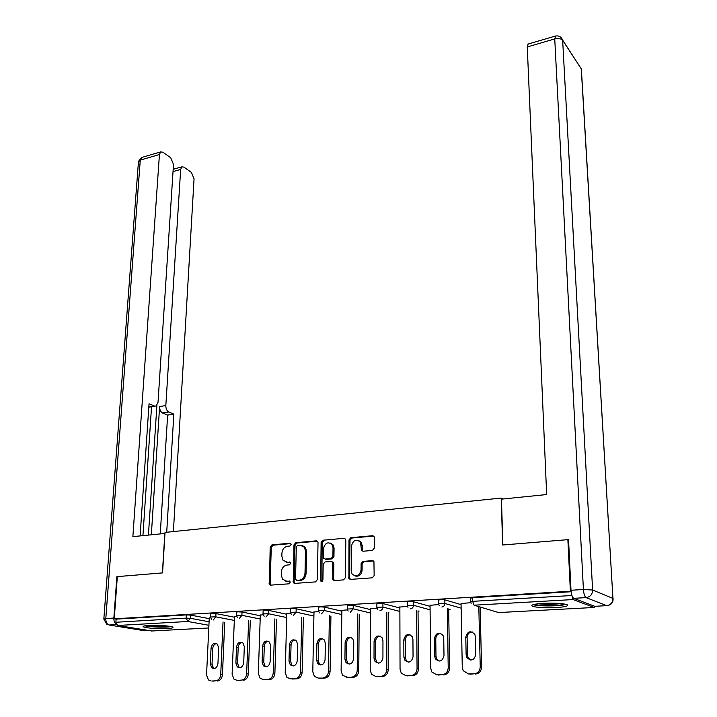 <?xml version="1.0" encoding="UTF-8"?>
<svg xmlns="http://www.w3.org/2000/svg" width="717" height="717" viewBox="0 0 717 717"><rect width="100%" height="100%" fill="white"/><g stroke="black" fill="none" stroke-linecap="round" stroke-linejoin="round"><path stroke-width="1.08" d="M291.183 544.526L290.018 543.226L271.931 544.875L270.184 547.017L269.422 584.57L270.659 585.135L288.933 583.826L290.188 582.303L289.919 581.388L286.63 581.128L282.534 579.202L281.297 575.007L281.387 571.96C281.826 567.998 283.726 565.686 287.069 565.032L289.444 564.835L290.69 563.32L290.439 562.433L287.15 562.191L283 560.219L281.844 556.186L281.924 553.166C282.364 549.24 284.255 546.937 287.58 546.255L289.946 546.04L291.183 544.526M543.459 603.338C534.335 603.965 530.589 604.906 532.211 606.161C536.379 607.55 544.23 608.034 555.756 607.595C564.987 606.985 568.814 606.035 567.237 604.754C563.024 603.356 555.101 602.88 543.459 603.338M148.76 625.457C144.278 625.735 142.45 626.21 143.275 626.855C147.89 628.28 155.858 628.854 167.178 628.558C171.748 628.289 173.622 627.814 172.797 627.142C171.309 625.941 157.077 624.928 148.76 625.457M372.401 550.45L374.265 548.2L374.31 537.633L374.059 536.603L372.464 535.724L350.81 537.696L348.973 539.919L348.892 578.619L350.38 579.399L372.275 577.821L374.157 575.563L373.933 561.528L372.347 560.658L362.972 561.402L361.108 563.652L361.063 570.024C359.342 576.136 356.34 577.436 352.038 573.896L351.205 570.768L351.455 546.049C353.248 539.91 356.268 538.664 360.517 542.312L361.493 550.405L363.044 551.239L372.401 550.45M114.245 618.825L117.328 576.611L162.571 572.892L165.035 532.426L501.21 498.064L502.653 545.001L567.873 539.65L570.373 591.256L114.245 618.825L116.118 619.138L115.894 622.257L186.196 618.135L186.366 614.908L116.118 619.138M318.025 542.706L317.721 541.55L316.305 540.833L295.745 542.706L293.97 544.875L293.405 582.778L294.714 583.405L315.498 581.908L317.317 579.703L318.025 542.706M322.928 540.233L344.026 538.315L345.522 539.103L345.809 540.206L345.37 577.66L343.515 579.892L334.337 580.555L332.903 579.82L332.473 562.218L331.021 561.474L325.025 561.958L323.206 564.162L322.928 579.919C322.516 581.46 321.763 581.81 320.678 580.976L321.117 542.428L322.928 540.233L344.026 538.315M503.011 498.987L501.21 498.064M151.914 630.987L117.552 625.484L115.894 622.257M567.873 539.65L568.563 540M570.373 591.256L571.117 591.543M571.7 594.769L573.089 599.564L594.169 607.478L594.967 606.295M482.03 607.586L480.139 607.684M450.133 609.36L448.663 609.441M419.104 611.09L418.047 611.144M388.91 612.766L388.238 612.802M209.265 618.027L210.511 617.803M470.684 601.653L470.612 598.22L472.566 597.673L472.655 601.339L571.736 595.531M571.135 591.74L472.566 597.673M186.366 614.908L190.561 615.105L209.239 618.637M438.535 603.526L438.49 600.129L440.346 599.618L444.818 599.851L461.067 604.637M407.274 605.354L407.256 601.993L409.013 601.5L413.449 601.733L430.057 606.331M376.855 607.12L376.873 603.804L378.531 603.338L382.932 603.562L399.871 607.989M347.261 608.85L347.297 605.56L348.865 605.13L353.239 605.345L370.483 609.611M318.438 610.526L318.5 607.281L319.988 606.869L324.335 607.075L341.857 611.207M290.367 612.166L290.448 608.957L291.864 608.563L296.184 608.769L313.974 612.757M263.022 613.761L263.13 610.579L264.465 610.212L268.758 610.409L286.791 614.272M236.368 615.32L236.493 612.175L237.775 611.816L242.023 612.013L260.289 615.76M210.386 616.835L210.529 613.725L211.748 613.385L215.969 613.582L234.45 617.212M234.477 616.575L236.493 616.288M260.316 615.087L263.157 614.747M286.809 613.555L290.51 613.152M313.983 611.986L318.59 611.52M341.866 610.382L347.413 609.853M370.483 608.733L377.025 608.133M399.862 607.048L407.444 606.358M430.039 605.318L438.723 604.548M461.049 603.535L470.872 602.674M333.297 562.253L333.28 563.544M361.861 549.527L361.852 550.844M286.092 562.155L287.15 562.191M290.349 562.325L288.243 562.495M285.716 581.102L286.63 581.128M289.811 581.263L287.723 581.415M290.878 543.585L273.034 545.207L271.286 547.349L270.139 583.504L270.82 585.126M317.389 541.174L296.82 543.047L295.046 545.216L294.122 581.765L294.83 583.396M297.573 545.359L296.327 546.874L295.521 579.04L296.704 580.385L299.24 580.205C302.655 579.551 304.573 577.221 305.003 573.197L305.505 551.122L304.447 547.286L300.082 545.135L297.573 545.359M297.161 580.51L296.704 580.385M302.404 545.52L305.523 547.618L306.58 551.454L306.087 573.492C305.657 577.508 303.739 579.838 300.333 580.492L297.797 580.671M332.088 561.787L333.522 562.531L333.844 563.714L333.62 578.888L334.373 580.555M323.976 540.573L322.175 542.769L321.879 581.433M333.029 547.761L332.222 544.705C328.081 541.353 325.168 542.652 323.484 548.595L323.654 558.346L326.136 559.385L325.079 559.072L331.075 558.579L332.894 556.365L333.029 547.761L334.068 548.102L333.262 545.045L330.465 543.083M334.068 548.102L333.943 556.688L332.123 558.902L326.136 559.385M358.634 540.493L361.538 542.661L362.945 551.248M355.103 575.993C359.011 576.818 361.341 574.926 362.085 570.329L361.063 570.024M373.449 560.981L363.994 561.725L362.13 563.974L362.085 570.329M373.62 536.074L351.841 538.046L350.004 540.268L349.609 577.723L350.389 579.399M212.868 681.15L215.539 680.827L211.802 681.025M215.539 680.827C218.533 680.37 220.262 678.273 220.728 674.527L222.449 674.733L224.735 622.213M222.449 674.733C221.992 678.479 220.262 680.576 217.269 681.033M214.293 668.567L213.424 667.993L212.035 664.184L212.761 648.437C213.083 645.712 214.329 644.09 216.507 643.57M211.13 680.953L208.396 679.922L206.55 674.948L209.274 617.875M220.728 674.527L223.041 621.899M211.04 648.168C212.071 643.758 214.177 642.432 217.368 644.171L218.649 647.845L217.941 663.682C216.955 668.056 214.876 669.418 211.694 667.769L210.305 663.951L211.04 648.168L212.761 648.437M238.555 680.451L241.369 680.128L237.408 680.316M241.369 680.128C244.443 679.662 246.2 677.538 246.648 673.738L248.333 673.962L250.296 620.734M248.333 673.962C247.894 677.744 246.137 679.868 243.072 680.334M239.944 667.724L238.931 667.043L237.578 663.279L238.205 647.343C238.528 644.547 239.819 642.907 242.077 642.405M236.852 680.254L233.912 679.098L232.111 674.177L234.486 616.414M246.648 673.738L248.638 620.402M236.52 647.066C237.587 642.531 239.774 641.213 243.072 643.122L244.318 646.734L243.708 662.768C242.687 667.267 240.527 668.62 237.228 666.81L235.884 663.046L236.52 647.066L238.205 647.343M264.905 679.743L267.871 679.411L263.668 679.591M267.871 679.411C271.017 678.936 272.801 676.785 273.231 672.94L274.889 673.164L276.493 619.201M274.889 673.164C274.459 677 272.675 679.151 269.529 679.617M266.24 666.864L265.075 666.057L263.766 662.356L264.295 646.214C264.609 643.355 265.944 641.679 268.301 641.213M263.238 679.537L260.065 678.237L258.326 673.388L260.325 614.908M273.231 672.94L274.871 618.87M262.646 645.945C263.757 641.258 266.025 639.958 269.44 642.056L270.641 645.596L270.139 661.827C269.063 666.478 266.823 667.805 263.408 665.815L262.108 662.114L262.646 645.945L264.295 646.214M291.927 679.017L296.677 678.882L290.6 678.838M295.046 678.676C298.272 678.192 300.091 676.014 300.504 672.116L302.117 672.349L303.363 617.633M302.117 672.349C301.714 676.23 299.894 678.407 296.677 678.882M293.208 665.968L291.882 665.026L290.627 661.406L291.048 645.067C291.362 642.118 292.742 640.424 295.198 639.985M290.295 678.802L286.881 677.332L285.205 672.582L286.818 613.367M300.504 672.116L301.776 617.292M289.435 644.78C290.609 639.94 292.966 638.677 296.497 640.98L297.636 644.431L297.241 660.868C296.121 665.672 293.791 666.971 290.251 664.784L289.005 661.164L289.435 644.78L291.048 645.067M319.657 678.264L324.532 678.13L318.223 678.067M322.946 677.915C326.253 677.431 328.099 675.217 328.494 671.273L330.071 671.506L330.922 616.011M330.071 671.506C329.677 675.441 327.83 677.646 324.532 678.13M320.884 665.053L319.37 663.951L318.187 660.438L318.5 643.884C318.805 640.855 320.239 639.143 322.802 638.739M318.061 678.049L314.387 676.373L312.791 671.748L313.992 611.789M328.494 671.273L329.372 615.661M316.914 643.597C318.16 638.587 320.607 637.35 324.263 639.887L325.339 643.23L325.061 659.882C323.869 664.847 321.44 666.12 317.783 663.709L316.6 660.178L316.914 643.597L318.5 643.884M348.121 677.493L353.123 677.359L346.571 677.269L348.121 677.493L342.592 675.369L341.113 670.897L341.875 610.176M351.581 677.135C354.969 676.651 356.86 674.401 357.227 670.413L358.76 670.646L359.208 614.335M358.76 670.646C358.392 674.634 356.51 676.866 353.123 677.359M349.287 664.121L347.575 662.831L346.472 659.434L346.661 642.674C346.974 639.555 348.462 637.816 351.124 637.458M357.227 670.413L357.693 613.976M345.128 642.378C346.445 637.189 349 635.997 352.782 638.793L353.768 642.002L353.615 658.869C352.352 664.014 349.815 665.251 346.024 662.58L344.931 659.174L345.128 642.378L346.661 642.674M144.951 625.824C149.907 627.115 166.192 627.599 171.246 626.622M170.037 626.38C166.102 627.384 150.023 626.9 146.187 625.663M151.126 625.358L165.179 625.78M564.682 604.037L561.474 604.843C554.035 606.125 537.508 605.802 534.64 604.314M538.315 603.759C545.592 604.61 553.004 604.565 560.551 603.615L560.936 603.544M533.179 604.673C537.795 606.179 555.209 606.385 563.221 605.023M164.973 533.439L132.878 536.639L159.434 154.513L140.272 160.115L105.802 618.565L113.86 618.072L116.88 576.647L162.418 572.91L164.82 533.394M151.341 534.765L159.613 406.566L165.833 405.535L180.657 169.436L173.03 171.587M165.833 405.535C165.842 408.708 166.828 410.859 168.782 411.988L162.562 413.001C160.599 411.872 159.613 409.73 159.613 406.566M166.711 532.256L173.846 414.103L168.782 411.988M173.397 531.566L194.056 178.865L191.403 172.421L183.928 167.124L181.858 166.846L180.657 169.436M148.831 406.897L156.145 405.947L158.027 402.228L173.496 164.399L170.727 157.776L162.884 152.219L160.662 151.914L159.434 154.513M174.563 168.907L173.263 167.993M154.343 405.974L149.046 403.77L140.12 535.904M113.86 618.072C113.761 620.913 114.532 622.939 116.172 624.149M148.428 535.061L156.906 405.356M151.538 406.718L142.934 535.617M173.173 169.382L174.07 169.051M154.962 406.145L148.813 407.202M160.267 533.86L167.644 415.098L162.562 413.001M167.644 415.098L173.846 414.103M573.708 598.328L594.76 606.304L606.681 605.668L586.085 597.619L573.708 598.328C572.274 597.36 571.368 594.662 571.01 590.261L568.545 539.596L502.868 544.983L501.452 499.149L546.659 494.551L527.264 46.955L528.223 44.024M595.307 606.277L594.76 606.304M377.348 676.705L380.987 676.337L375.753 676.481M380.987 676.337C384.473 675.844 386.382 673.568 386.741 669.517L388.229 669.759L388.238 612.596M388.229 669.759C387.87 673.801 385.961 676.068 382.484 676.561M378.442 663.153L376.524 661.648L375.511 658.412L375.574 641.428C375.878 638.22 377.429 636.454 380.216 636.14M375.842 676.481L371.549 674.303L370.187 670.019L370.483 608.509M386.741 669.517L386.768 612.237M374.077 641.123C375.493 635.746 378.155 634.608 382.062 637.7L382.959 640.747L382.932 657.83C381.578 663.171 378.943 664.354 375.018 661.388L374.014 658.143L374.077 641.123L375.574 641.428M407.373 675.889L411.2 675.522L405.714 675.665M411.2 675.522C414.776 675.011 416.729 672.707 417.061 668.602L418.495 668.853L418.038 610.803M418.495 668.853C418.163 672.949 416.218 675.244 412.651 675.755M408.376 662.158L406.234 660.411L405.338 657.355L405.266 640.156C405.571 636.839 407.184 635.056 410.097 634.787M405.912 675.665L401.269 673.173L400.05 669.122L399.862 606.806M417.061 668.602L416.631 610.427M403.823 639.842C405.347 634.258 408.116 633.174 412.15 636.597L412.938 639.447L413.046 656.763C411.594 662.311 408.833 663.44 404.782 660.142L403.886 657.086L403.823 639.842L405.266 640.156M438.221 675.056L442.255 674.679L436.501 674.822M442.255 674.679C445.92 674.159 447.91 671.829 448.215 667.67L449.595 667.921L448.663 608.939M449.595 667.921C449.29 672.071 447.309 674.401 443.644 674.912M439.136 661.137L436.761 659.102L435.981 656.27L435.766 638.838C436.07 635.423 437.755 633.613 440.812 633.407M436.814 674.822L431.804 671.963L430.729 668.19L430.039 605.049M448.215 667.67L447.291 608.563M434.368 638.524C436.026 632.717 438.921 631.704 443.061 635.495L443.742 638.121L443.993 655.661C442.416 661.433 439.539 662.49 435.362 658.833L434.583 655.992L434.368 638.524L435.766 638.838M469.931 674.204L474.17 673.81L468.138 673.953M474.17 673.81C477.943 673.29 479.969 670.915 480.247 666.702L481.573 666.962L480.121 607.003M481.573 666.962C481.295 671.166 479.279 673.532 475.514 674.052M470.746 660.079L468.129 657.722L467.484 655.159L467.117 637.494C467.421 633.962 469.178 632.125 472.386 631.991M468.586 673.962L463.173 670.682L462.277 667.24L461.04 603.248M480.247 666.702L478.804 606.618M465.772 637.162C467.574 631.121 470.594 630.198 474.842 634.402L475.407 636.75L475.81 654.531C474.08 660.545 471.069 661.513 466.785 657.444L466.131 654.872L465.772 637.162L467.117 637.494M290.743 543.45L290.018 543.226M289.632 581.111L289.005 580.949M290.188 562.191L289.516 561.994M151.457 631.014L208.79 627.967M208.916 625.305L187.818 621.487L117.552 625.484M190.561 615.105L190.39 618.323L187.818 621.487L186.196 618.135L190.39 618.323L209.086 621.791M573.089 599.564L474.089 605.193L498.593 612.56L594.169 607.478M496.773 612.013L498.915 612.542M471.177 603.32L470.693 601.868L472.655 601.339L474.089 605.193M215.969 613.582L215.817 616.844L210.377 616.978L211.64 619.407M213.209 620.044L215.817 616.844L234.316 620.402M242.023 612.013L241.898 615.32L260.181 618.995M268.758 610.409L268.651 613.752L286.701 617.543M296.184 608.769L296.094 612.148L313.903 616.064M324.335 607.075L324.272 610.508L341.812 614.55M353.239 605.345L353.212 608.814L370.465 613.008M382.932 603.562L382.932 607.075L399.88 611.422M413.449 601.733L413.476 605.291L430.092 609.808M444.818 599.851L444.872 603.463L461.139 608.159M239.236 618.565L241.898 615.32L236.359 615.464L237.56 617.848M265.944 617.041L268.651 613.752L263.014 613.922L264.143 616.244M293.343 615.482L296.094 612.148L290.367 612.336L291.416 614.586M321.476 613.877L324.272 610.508L318.438 610.705L319.406 612.865M350.362 612.237L353.212 608.814L347.252 609.029L348.139 611.09M380.028 610.552C381.785 610.248 382.753 609.091 382.932 607.075L376.855 607.317L377.653 609.253M410.518 608.814C412.32 608.509 413.306 607.335 413.476 605.291L407.274 605.551L407.973 607.344M441.86 607.03C443.706 606.716 444.71 605.533 444.872 603.463L438.544 603.732L439.136 605.372M270.139 583.504L269.018 583.226M271.286 547.349L270.184 547.017M273.034 545.207L271.931 544.875M294.122 581.765L293.029 581.478M295.046 545.216L293.97 544.875M296.82 543.047L295.745 542.706M317.371 541.183L316.305 540.833M300.333 580.492L299.24 580.205M306.087 573.492L305.003 573.197M306.58 551.454L305.505 551.122M333.62 578.888L332.563 578.592M333.844 563.714L332.787 563.401M321.494 580.394L320.427 580.107M322.175 542.769L321.117 542.428M332.123 558.902L331.075 558.579M333.943 556.688L332.894 556.365M362.237 549.652L361.216 549.312M362.264 545.538L361.243 545.198M362.13 563.974L361.108 563.652M363.994 561.725L362.972 561.402M373.36 560.981L372.347 560.658M349.609 577.723L348.57 577.427M350.004 540.268L348.973 539.919M351.841 538.046L350.81 537.696M373.467 536.083L372.464 535.724M212.035 664.184L210.305 663.951M237.578 663.279L235.884 663.046M263.766 662.356L262.108 662.114M290.627 661.406L289.005 661.164M318.187 660.438L316.6 660.178M346.472 659.434L344.931 659.174M116.387 624.588L109.127 625L143.185 630.521L147.128 630.306M103.848 618.87L138.417 162.185L142.262 157.319M144.117 630.467L141.796 630.297M109.127 625C106.878 624.283 105.766 622.132 105.802 618.565L103.831 619.103L106.752 624.184M571.01 590.261L583.414 589.508L554.743 38.924C558.418 38.082 561.053 38.557 562.657 40.367L592.618 590.019L612.945 598.417L581.263 68.823L560.542 37.06M555.648 35.984L554.743 38.924L527.264 46.955M579.13 65.561L562.621 40.027C561.205 36.701 558.731 35.393 555.209 36.101L527.793 44.149M581.451 70.481L612.945 598.417C612.784 602.612 610.705 605.031 606.681 605.668L607.272 605.605M583.414 589.508C583.781 593.936 584.669 596.634 586.085 597.619C590.261 596.938 592.439 594.402 592.618 590.019L583.414 589.508M613.098 598.874L613.053 598.462C613.268 602.235 611.583 604.565 607.98 605.462M375.511 658.412L374.014 658.143M405.338 657.355L403.886 657.086M435.981 656.27L434.583 655.992M467.484 655.159L466.131 654.872M270.542 584.848L269.422 584.57M294.499 583.064L293.405 582.778M305.523 547.618L304.447 547.286M333.952 580.116L332.903 579.82M333.522 562.531L332.473 562.218M321.745 581.263L320.678 580.976M333.262 545.045L332.222 544.705M362.515 550.746L361.493 550.405M361.538 542.661L360.517 542.312M349.932 578.915L348.892 578.619M213.424 667.993L211.694 667.769M238.931 667.043L237.228 666.81M265.075 666.057L263.408 665.815M291.882 665.026L290.251 664.784M319.37 663.951L317.783 663.709M347.575 662.831L346.024 662.58M138.444 161.406L141.527 157.534L160.662 151.914M181.858 166.846L173.371 169.248M376.524 661.648L375.018 661.388M406.234 660.411L404.782 660.142M436.761 659.102L435.362 658.833M468.129 657.722L466.785 657.444"/></g></svg>

